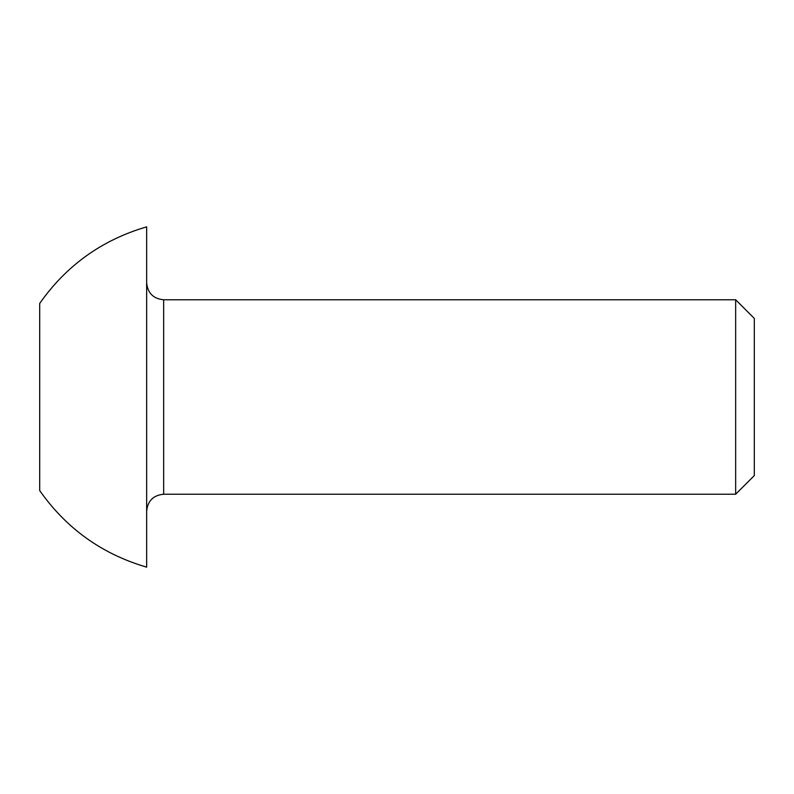 <?xml version="1.0" encoding="UTF-8"?>
<svg xmlns="http://www.w3.org/2000/svg" width="794" height="794" viewBox="0 0 794 794"><rect width="100%" height="100%" fill="white"/><g stroke="black" fill="none" stroke-linecap="round" stroke-linejoin="round"><path stroke-width="1.19" d="M146.652 282.763C147.654 293.095 153.331 298.772 163.663 299.775L735.661 299.775L735.661 494.225L735.661 299.775L754.3 318.414L754.3 475.586L735.661 494.225L163.663 494.225L163.663 299.775L163.663 494.225C153.331 495.228 147.654 500.905 146.652 511.237M146.652 397L146.652 226.856C102.059 239.887 66.408 265.414 39.7 303.417L39.7 490.583C66.408 528.586 102.059 554.113 146.652 567.144L146.652 397M39.7 326.83L39.7 467.17"/></g></svg>
